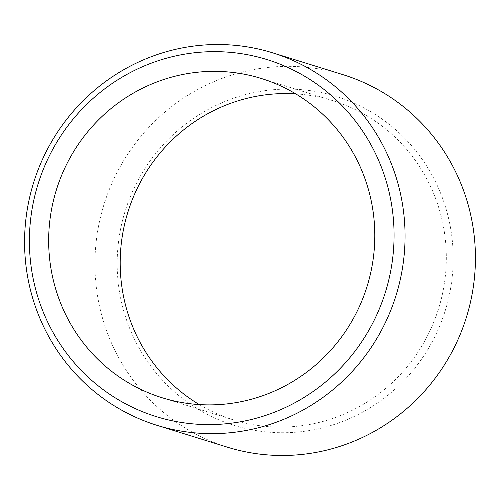 <?xml version="1.0" encoding="UTF-8"?>
<svg xmlns="http://www.w3.org/2000/svg" width="500" height="500" viewBox="0 0 500 500"><rect width="100%" height="100%" fill="white"/><g stroke="black" fill="none" stroke-linecap="round" stroke-linejoin="round"><path stroke-width="0.38" stroke-dasharray="2.5 1.88" d="M342.981 74.662A195.019 189.788 -72.8 0 0 104.7 202.237A195.019 189.788 -72.8 0 0 222.662 445.637A195.019 189.788 -72.8 0 0 227.387 447.175M340.4 97.788A172.225 167.606 -72.8 0 0 126.5 206.956A172.225 167.606 -72.8 0 0 229.969 424.044A172.225 167.606 -72.8 0 0 443.869 314.881A172.225 167.606 -72.8 0 0 340.4 97.788M295.706 93.863A167.156 162.675 107.2 0 1 332.8 100.675A167.156 162.675 107.2 0 1 336.85 101.988A167.156 162.675 107.2 0 1 437.956 310.619A167.156 162.675 107.2 0 1 233.713 419.969A167.156 162.675 107.2 0 1 229.662 418.65A167.156 162.675 107.2 0 1 199.281 404.581M332.8 100.675L261.275 78.475M233.713 419.969L162.188 397.769"/><path stroke-width="0.75" d="M157.019 425.337L227.387 447.175A195.019 189.788 -72.8 0 0 465.669 319.6A195.019 189.788 -72.8 0 0 347.706 76.2A195.019 189.788 -72.8 0 0 342.981 74.662L272.613 52.825A195.019 189.788 107.2 0 1 277.337 54.363A195.019 189.788 107.2 0 1 395.3 297.762A195.019 189.788 107.2 0 1 157.019 425.337A195.019 189.788 107.2 0 1 152.294 423.8A195.019 189.788 107.2 0 1 34.331 180.4A195.019 189.788 107.2 0 1 272.613 52.825M271.656 61.081A186.912 181.9 107.2 0 1 383.944 296.688A186.912 181.9 107.2 0 1 151.806 415.163A186.912 181.9 107.2 0 1 39.519 179.562A186.912 181.9 107.2 0 1 271.656 61.081M199.281 404.581A167.156 162.675 107.2 0 1 127.894 212.106A167.156 162.675 107.2 0 1 295.706 93.863M158.138 396.456A167.156 162.675 107.2 0 1 57.031 187.825A167.156 162.675 107.2 0 1 261.275 78.475A167.156 162.675 107.2 0 1 265.325 79.794A167.156 162.675 107.2 0 1 366.431 288.425A167.156 162.675 107.2 0 1 162.188 397.769A167.156 162.675 107.2 0 1 158.138 396.456"/></g></svg>
